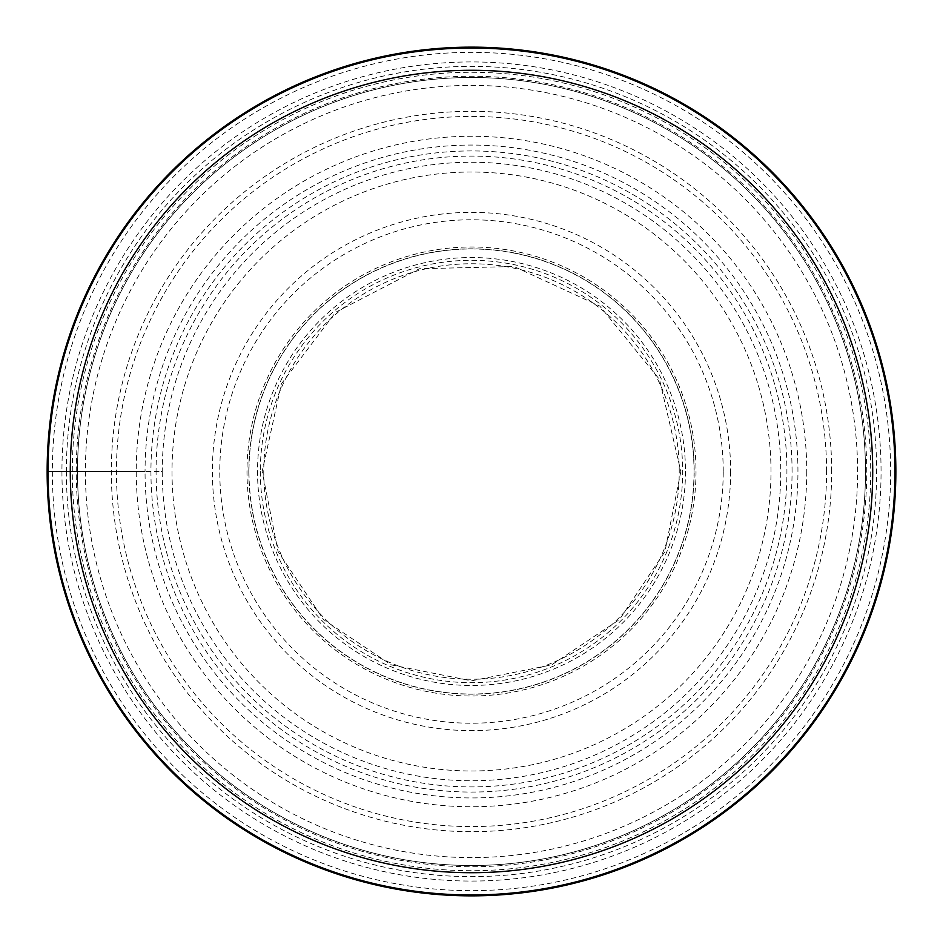 <?xml version="1.0" encoding="UTF-8"?>
<svg xmlns="http://www.w3.org/2000/svg" width="943" height="943" viewBox="0 0 943 943"><rect width="100%" height="100%" fill="white"/><g stroke="black" fill="none" stroke-linecap="round" stroke-linejoin="round"><path stroke-width="0.71" stroke-dasharray="4.71 3.54" d="M792.061 471.5A320.561 320.561 0 0 0 471.5 150.939A320.561 320.561 0 0 0 150.939 471.5A320.561 320.561 0 0 0 471.5 792.061A320.561 320.561 0 0 0 792.061 471.5M47.15 471.5A424.35 424.35 0 0 1 471.5 47.15A424.35 424.35 0 0 1 895.85 471.5A424.35 424.35 0 0 1 471.5 895.85A424.35 424.35 0 0 1 47.15 471.5A424.35 424.35 0 0 0 471.5 895.85A424.35 424.35 0 0 0 895.85 471.5A424.35 424.35 0 0 0 471.5 47.15A424.35 424.35 0 0 0 47.15 471.5A424.35 424.35 0 0 1 471.5 47.15A424.35 424.35 0 0 1 895.85 471.5A424.35 424.35 0 0 1 471.5 895.85A424.35 424.35 0 0 1 47.15 471.5L145.057 471.5A326.443 326.443 0 0 1 471.5 145.057A326.443 326.443 0 0 1 797.943 471.5A326.443 326.443 0 0 1 471.5 797.943A326.443 326.443 0 0 1 145.057 471.5L156.078 471.5A315.422 315.422 0 0 0 471.5 786.922A315.422 315.422 0 0 0 786.922 471.5A315.422 315.422 0 0 0 471.5 156.078A315.422 315.422 0 0 0 156.078 471.5L162.255 471.5A309.245 309.245 0 0 1 471.5 162.255A309.245 309.245 0 0 1 780.745 471.5A309.245 309.245 0 0 1 471.5 780.745A309.245 309.245 0 0 1 162.255 471.5L47.15 471.5A424.35 424.35 0 0 0 471.5 895.85A424.35 424.35 0 0 0 895.85 471.5M865.497 471.83A393.997 393.997 0 0 0 471.665 77.503A393.997 393.997 0 0 0 77.503 471.5A393.997 393.997 0 0 0 471.335 865.497A393.997 393.997 0 0 0 865.497 471.83M77.503 471.5A393.997 393.997 0 0 1 471.5 77.503A393.997 393.997 0 0 1 865.497 471.5A393.997 393.997 0 0 1 471.5 865.497A393.997 393.997 0 0 1 77.503 471.5M66.364 471.5A405.136 405.136 0 0 0 471.5 876.636A405.136 405.136 0 0 0 876.636 471.5A405.136 405.136 0 0 0 471.5 66.364A405.136 405.136 0 0 0 66.364 471.5M76.265 471.5A395.235 395.235 0 0 1 471.5 76.265A395.235 395.235 0 0 1 866.735 471.5A395.235 395.235 0 0 1 471.5 866.735A395.235 395.235 0 0 1 76.265 471.5M826.575 471.5A355.075 355.075 0 0 0 471.5 116.425A355.075 355.075 0 0 0 116.425 471.5A355.075 355.075 0 0 0 471.5 826.575A355.075 355.075 0 0 0 826.575 471.5M806.748 471.5A335.248 335.248 0 0 1 471.5 806.748A335.248 335.248 0 0 1 136.252 471.5A335.248 335.248 0 0 1 471.5 136.252A335.248 335.248 0 0 1 806.748 471.5M890.652 471.5A419.152 419.152 0 0 1 471.5 890.652A419.152 419.152 0 0 1 52.348 471.5A419.152 419.152 0 0 1 471.5 52.348A419.152 419.152 0 0 1 890.652 471.5M61.943 471.5A409.557 409.557 0 0 0 471.5 881.057A409.557 409.557 0 0 0 881.057 471.5A409.557 409.557 0 0 0 471.5 61.943A409.557 409.557 0 0 0 61.943 471.5M172.015 471.5A299.485 299.485 0 0 0 471.5 770.985A299.485 299.485 0 0 0 770.985 471.5A299.485 299.485 0 0 0 471.5 172.015A299.485 299.485 0 0 0 172.015 471.5M260.315 471.5A211.185 211.185 0 0 0 471.5 682.685A211.185 211.185 0 0 0 682.685 471.5A211.185 211.185 0 0 0 471.5 260.315A211.185 211.185 0 0 0 260.315 471.5M685.467 471.5A213.967 213.967 0 0 1 471.5 685.467A213.967 213.967 0 0 1 257.533 471.5A213.967 213.967 0 0 1 471.5 257.533A213.967 213.967 0 0 1 685.467 471.5M694.024 471.5A222.524 222.524 0 0 1 471.5 694.024A222.524 222.524 0 0 1 248.976 471.5A222.524 222.524 0 0 1 471.5 248.976A222.524 222.524 0 0 1 694.024 471.5M248.822 471.5A222.678 222.678 0 0 0 471.5 694.178A222.678 222.678 0 0 0 694.178 471.5A222.678 222.678 0 0 0 471.5 248.822A222.678 222.678 0 0 0 248.822 471.5M72.281 471.17A399.219 399.219 0 0 1 471.665 72.281A399.219 399.219 0 0 1 870.719 471.83A399.219 399.219 0 0 1 471.335 870.719A399.219 399.219 0 0 1 72.281 471.17M85.4 471.5A386.1 386.1 0 0 0 471.5 857.6A386.1 386.1 0 0 0 857.6 471.5A386.1 386.1 0 0 0 471.5 85.4A386.1 386.1 0 0 0 85.4 471.5M831.679 471.5A360.179 360.179 0 0 0 471.5 111.321A360.179 360.179 0 0 0 111.321 471.5A360.179 360.179 0 0 0 471.5 831.679A360.179 360.179 0 0 0 831.679 471.5M730.636 471.5A259.136 259.136 0 0 1 471.641 730.636A259.136 259.136 0 0 1 212.364 471.5A259.136 259.136 0 0 1 471.359 212.364A259.136 259.136 0 0 1 730.636 471.5M723.222 471.5A251.722 251.722 0 0 0 471.359 219.778A251.722 251.722 0 0 0 219.778 471.783A251.722 251.722 0 0 0 471.641 723.222A251.722 251.722 0 0 0 723.222 471.5M696.005 471.5A224.505 224.505 0 0 1 471.264 696.005A224.505 224.505 0 0 1 246.995 471.04A224.505 224.505 0 0 1 471.736 246.995A224.505 224.505 0 0 1 696.005 471.5M679.243 471.5A207.743 207.743 0 0 0 471.5 263.757A207.743 207.743 0 0 0 263.757 471.5A207.743 207.743 0 0 0 471.5 679.243A207.743 207.743 0 0 0 679.243 471.5M680.834 471.5L664.898 551.608L619.527 619.516L551.608 664.898L471.5 680.834L391.392 664.898L323.484 619.527L278.102 551.62L262.166 471.5L281.391 383.86L335.543 312.322L419.446 268.743L513.947 266.515L599.807 306.098L659.487 379.404L680.834 471.5"/><path stroke-width="1.41" d="M70.289 471.5A401.211 401.211 0 0 0 471.5 872.711A401.211 401.211 0 0 0 872.711 471.5A401.211 401.211 0 0 0 471.5 70.289A401.211 401.211 0 0 0 70.289 471.5M894.978 471.5A423.478 423.478 0 0 0 471.5 48.022A423.478 423.478 0 0 0 48.022 471.5A423.478 423.478 0 0 0 471.5 894.978A423.478 423.478 0 0 0 894.978 471.5A423.478 423.478 0 0 1 471.5 894.978A423.478 423.478 0 0 1 48.022 471.5A423.478 423.478 0 0 1 471.5 48.022A423.478 423.478 0 0 1 894.978 471.5M47.15 471.5A424.35 424.35 0 0 0 471.5 895.85A424.35 424.35 0 0 0 895.85 471.5A424.35 424.35 0 0 0 471.5 47.15A424.35 424.35 0 0 0 47.15 471.5"/></g></svg>
